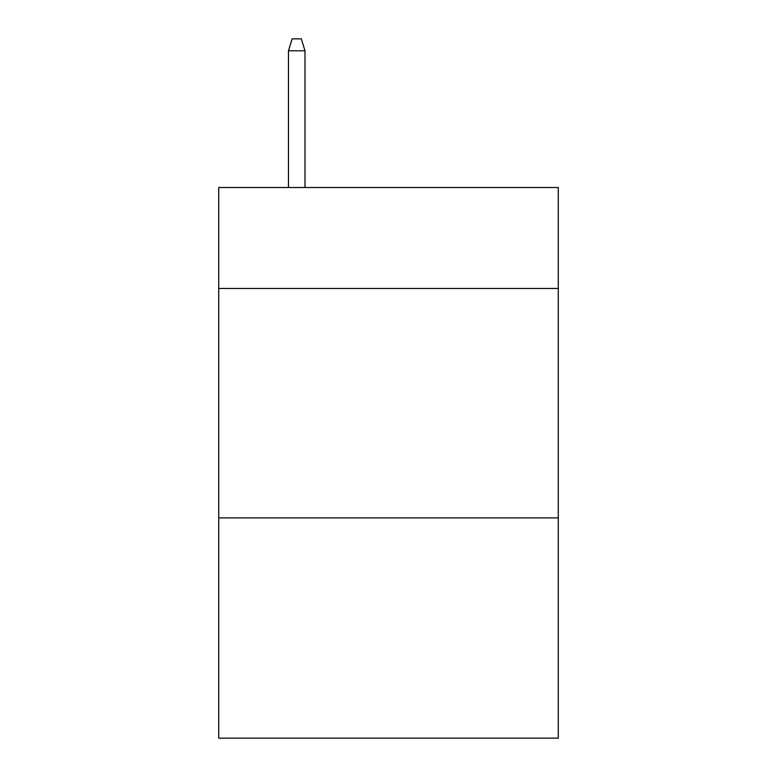 <?xml version="1.0" encoding="UTF-8"?>
<svg xmlns="http://www.w3.org/2000/svg" width="777" height="777" viewBox="0 0 777 777"><rect width="100%" height="100%" fill="white"/><g stroke="black" fill="none" stroke-linecap="round" stroke-linejoin="round"><path stroke-width="1.17" d="M558.274 288.471L558.274 187.519L218.725 187.519L218.725 288.471L558.274 288.471L558.274 738.15L218.725 738.15L218.725 288.471M558.274 517.9L218.725 517.9M304.992 187.519L304.992 50.777L288.471 50.777L288.471 187.519M288.471 50.777L292.142 38.85L301.321 38.85L304.992 50.777"/></g></svg>

